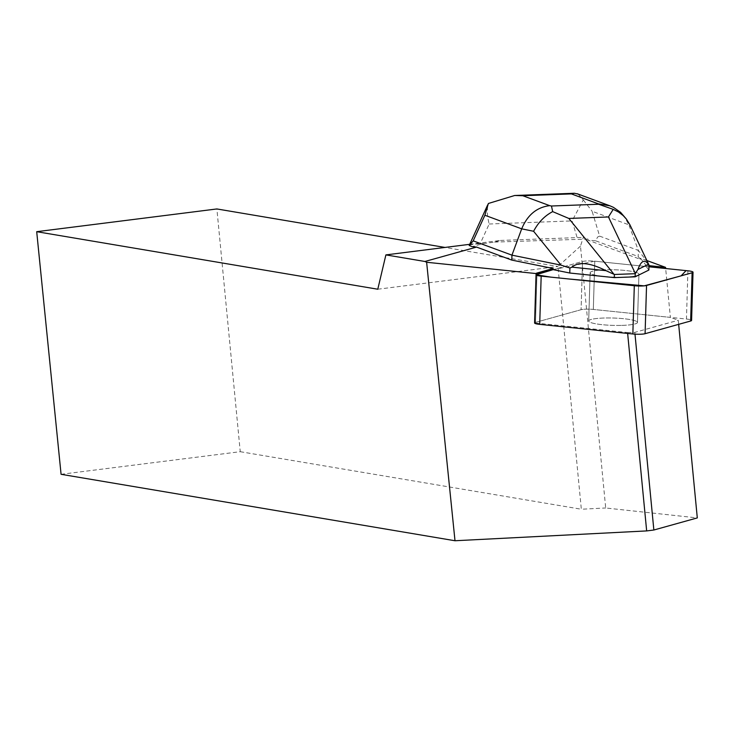 <?xml version="1.0" encoding="UTF-8"?>
<svg xmlns="http://www.w3.org/2000/svg" width="734" height="734" viewBox="0 0 734 734"><rect width="100%" height="100%" fill="white"/><g stroke="black" fill="none" stroke-linecap="round" stroke-linejoin="round"><path stroke-width="0.55" stroke-dasharray="3.67 2.75" d="M636.158 321.189A24.405 3.679 1.7 0 0 609.128 317.96A24.405 3.679 1.7 0 0 588.686 320.969A24.405 3.679 1.7 0 0 612.973 325.373A24.405 3.679 1.7 0 0 637.479 322.437A24.405 3.679 1.7 0 0 636.158 321.189M534.581 322.969A9.157 1.376 -178.3 0 1 535.517 322.4L581.08 309.702A9.157 1.376 -178.3 0 1 593.32 309.436L686.455 319.042A9.157 1.376 -178.3 0 1 691.584 320.437M553.17 269.644L594.806 261.203L648.966 266.791L594.769 261.194A9.157 1.376 1.7 0 0 582.53 261.469L553.17 269.644L582.53 261.469A9.157 1.376 -178.3 0 1 594.769 261.194L646.048 266.488L646.085 265.35L640.452 258.203L640.378 259.295L587.861 240.137L595.613 240.798L597.669 236.972L599.623 236.128L592.09 211.245L628.891 224.833L623.955 215.998M637.617 272.956A24.405 3.679 1.7 0 0 610.578 269.727A24.405 3.679 1.7 0 0 590.136 272.736A24.405 3.679 1.7 0 0 614.422 277.14A24.405 3.679 1.7 0 0 638.929 274.204A24.405 3.679 1.7 0 0 637.617 272.956M536.967 274.158L535.517 322.4L536.967 274.158A9.157 1.376 1.7 0 0 536.04 274.69M469.696 244.321L500.45 240.44L494.532 242.092L482.935 243.642L472.191 246.633M646.085 265.35L648.994 265.644M646.948 260.57L640.452 258.203M627.643 333.438L627.561 332.53L534.591 322.932A9.157 1.376 1.7 0 1 535.517 322.4L581.08 309.702L582.53 261.469L581.08 309.702A9.157 1.376 1.7 0 1 593.32 309.436L670.371 317.382L665.665 268.506M621.111 325.41A24.405 3.679 -178.3 0 1 588.686 320.969A24.405 3.679 -178.3 0 1 609.183 317.96A24.405 3.679 -178.3 0 1 636.194 321.208A24.405 3.679 -178.3 0 1 637.479 322.437A24.405 3.679 -178.3 0 1 621.111 325.41M622.56 277.177A24.405 3.679 -178.3 0 1 590.136 272.736A24.405 3.679 -178.3 0 1 614.642 269.791A24.405 3.679 -178.3 0 1 638.929 274.204A24.405 3.679 -178.3 0 1 622.56 277.177M678.666 324.345L678.271 320.263L670.371 317.382M494.532 242.092L587.952 239.055L583.319 237.366L580.475 246.119L605.697 507.983L697.3 517.91M587.952 239.055L587.861 240.137M61.078 474.302L240.247 451.694L216.879 208.951M377.781 289.224L557.959 266.488L445.015 247.441M500.45 240.44L583.319 237.366M580.475 246.119L557.959 266.488L581.328 509.231L605.697 507.983M240.247 451.694L581.328 509.231M534.591 322.932L536.04 274.773M627.561 332.53L634.827 332.364L678.271 320.263M634.827 332.364L634.993 334.144M482.935 243.642L480.174 243.743L489.174 224.008C487.037 215.741 486.77 208.896 488.367 203.483M648.865 270.057L646.048 266.488M640.378 259.295L638.185 256.505L595.613 240.798M599.623 236.128L638.36 250.422L628.891 224.833L631.084 227.613L647.397 261.891L638.36 250.422L638.185 256.505M647.397 261.891L648.351 263.534M469.191 245.523C470.31 244.606 473.971 244.009 480.174 243.743M578.071 194.06L583.301 199.932L572.08 220.906L577.548 238.981M583.301 199.932L592.09 211.245M631.084 227.613L629.9 224.76M593.32 309.436L594.769 261.194L593.32 309.436M687.905 270.809L686.455 319.042M489.174 224.008L572.08 220.906M637.479 322.437L638.929 274.204L637.479 322.437M588.686 320.969L590.136 272.736L588.686 320.969"/><path stroke-width="1.1" d="M693.034 272.204L691.584 320.437A9.157 1.376 -178.3 0 1 690.648 321.006L645.085 333.704A9.157 1.376 -178.3 0 1 632.846 333.97L539.71 324.364A9.157 1.376 -178.3 0 1 534.581 322.969L536.04 274.736A9.157 1.376 1.7 0 0 541.169 276.131L634.304 285.737A9.157 1.376 1.7 0 0 646.544 285.471L692.107 272.773A9.157 1.376 1.7 0 0 693.034 272.204A9.157 1.376 1.7 0 0 687.905 270.809L648.966 266.791L686.07 270.617L681.134 275.828L644.213 285.847L569.41 279.039L550.858 277.131L536.04 274.764L553.17 269.644L536.967 274.158L537.004 273.02L553.207 268.506L553.17 269.644L569.768 273.02L614.294 277.617L635.139 276.837L648.865 270.057L649.012 265.057L648.434 264.286C644.599 258.992 641.103 260.717 637.947 269.461L648.434 264.286M484.88 215.255L488.367 203.483L514.727 195.483L522.801 195.73L549.693 205.648C536.82 207.227 527.489 214.952 521.691 228.843L484.88 215.255L473.201 240.862L469.191 245.523L472.191 246.633L476.568 247.092L511.791 260.093L553.207 268.506M469.696 244.321L385.891 254.9L424.922 261.478L476.568 247.092M445.015 247.441L216.879 208.951L36.7 231.687L61.078 474.302L454.997 540.747L426.628 262.267L424.922 261.478M426.628 262.267L536.077 273.562A9.157 1.376 -178.3 0 1 537.004 273.02M648.994 265.644L665.554 267.359L646.948 260.57M665.665 268.506L665.554 267.359M634.993 334.144L653.856 530.012L697.3 517.91L678.666 324.345M36.7 231.687L377.781 289.224L385.891 254.9M653.856 530.012L646.663 530.921L454.997 540.747M646.663 530.921L627.643 333.438M536.04 274.773L536.077 273.562M473.201 240.862L511.947 255.157L511.791 260.093M571.942 267.148L605.963 270.663C589.971 262.625 578.631 261.46 571.942 267.148L569.914 268.02L569.768 273.02M569.914 268.02L560.996 265.121L511.947 255.157L521.691 228.843L533.6 231.265C538.297 222.365 544.656 215.824 552.684 211.621L551.463 206.006L598.614 204.245L613.22 209.355L608.449 216.961L568.841 218.448L552.684 211.621M629.928 224.806L649.012 265.057M637.947 269.461L635.24 273.699L614.386 274.479L605.963 270.663M614.386 274.479L614.294 277.617M635.24 273.699L635.139 276.837M626.322 218.998L620.56 212.319L613.404 207.337L609.972 205.832L598.293 203.832L571.401 193.904L574.309 193.253L578.071 194.06M629.9 224.76L626.35 219.035L623.184 215.594L618.523 212.016L613.22 209.355M541.169 276.131L539.71 324.364M632.846 333.97L634.304 285.737M690.648 321.006L692.107 272.773M646.544 285.471L645.085 333.704M549.693 205.648L551.463 206.006M571.401 193.904L522.801 195.73M560.996 265.121L533.6 231.265M635.35 273.507L608.449 216.961M568.841 218.448L614.037 274.305M574.309 193.271L514.727 195.501M469.732 244.248L487.706 204.841M609.972 205.832L577.181 193.73"/></g></svg>
